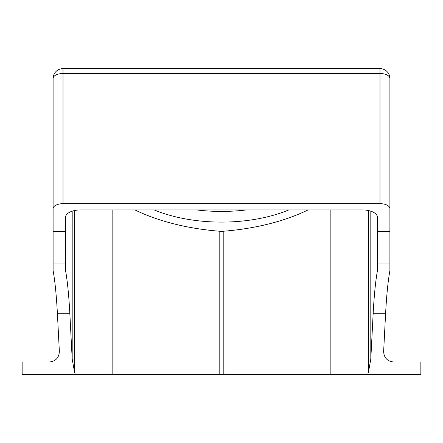 <?xml version="1.0" encoding="UTF-8"?>
<svg xmlns="http://www.w3.org/2000/svg" width="443" height="443" viewBox="0 0 443 443"><rect width="100%" height="100%" fill="white"/><g stroke="black" fill="none" stroke-linecap="round" stroke-linejoin="round"><path stroke-width="0.66" d="M401.037 361.997L393.567 361.997C387.343 361.289 384.031 357.817 383.638 351.587L385.587 313.71C386.589 295.254 388.024 280.89 389.895 270.618L389.895 263.978L377.514 263.978L377.447 270.618C375.581 280.89 374.147 295.254 373.144 313.71L370.808 359.04L368.498 371.993L367.718 374.379L75.282 374.379L74.502 371.993L72.192 359.04L69.856 313.71C68.853 295.254 67.419 280.89 65.553 270.618L65.553 216.782M134.988 209.938A156.661 79.513 180 0 0 219.18 231.202A14.857 7.542 180 0 0 221.5 231.296A14.857 7.542 180 0 0 223.82 231.202A156.661 79.513 180 0 0 308.012 209.938M389.895 78.527L389.895 208.681A9.907 5.028 180 0 0 379.989 203.658L379.989 73.499A9.907 5.028 -0 0 1 389.895 78.527A9.907 9.907 0 0 0 379.989 68.621L379.989 73.499L63.011 73.499L63.011 68.621A9.907 9.907 0 0 0 53.105 78.527A9.907 5.028 0 0 1 63.011 73.499L63.011 203.658A9.907 5.028 180 0 0 53.105 208.681L53.105 78.527M69.856 313.71L57.413 313.71L59.362 351.587C58.969 357.817 55.657 361.289 49.433 361.997L22.15 361.997L22.15 374.379L75.282 374.379M377.447 270.618L377.447 216.782M377.514 263.978L377.514 217.48A14.857 7.542 0 0 0 362.656 209.938L80.344 209.938A14.857 7.542 0 0 0 65.486 217.48L65.553 270.618M246.325 209.938A106.486 54.046 0 0 1 221.5 211.427A106.486 54.046 0 0 1 196.675 209.938M154.208 209.938A106.486 54.046 180 0 0 221.5 222.098A106.486 54.046 180 0 0 288.792 209.938M391.136 361.997L420.85 361.997L420.85 374.379L367.718 374.379M57.413 313.71C56.411 295.254 54.976 280.89 53.105 270.618L53.105 231.539L65.486 231.539M53.105 208.681L53.105 231.539M389.895 263.978L389.895 208.681M379.989 203.658L63.011 203.658M65.486 263.978L53.105 263.978M377.514 231.539L389.895 231.539M223.82 231.202L223.82 374.379M72.192 359.04L72.192 211.178M74.502 210.547L74.502 371.993M112.145 374.379L112.145 209.938M219.18 374.379L219.18 231.202M330.855 374.379L330.855 209.938M368.498 371.993L368.498 210.547M370.808 211.178L370.808 359.04M385.587 313.71L373.144 313.71M63.011 68.621L379.989 68.621"/></g></svg>

